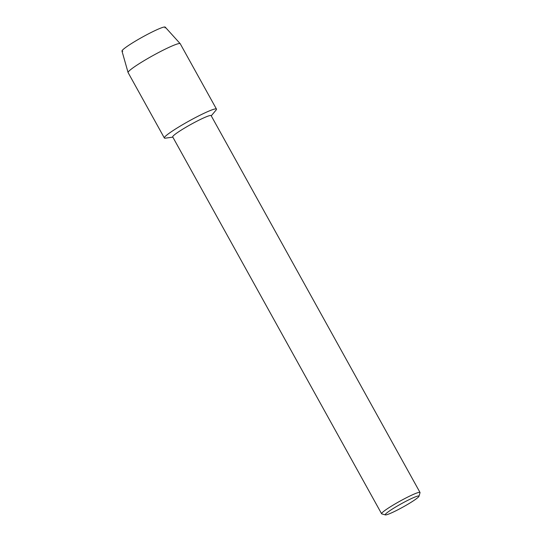 <?xml version="1.0" encoding="UTF-8"?>
<svg xmlns="http://www.w3.org/2000/svg" width="542" height="542" viewBox="0 0 542 542"><rect width="100%" height="100%" fill="white"/><g stroke="black" fill="none" stroke-linecap="round" stroke-linejoin="round"><path stroke-width="0.81" d="M122.756 51.28A24.722 2.371 -29 0 1 135.114 41.307A24.722 2.371 -29 0 1 156.997 29.681A24.722 2.371 -29 0 1 164.978 27.879M385.396 514.9L381.785 513.884A21.958 2.107 -29 0 1 381.595 513.755L172.708 136.909A21.958 2.107 -29 0 1 184.355 128.19A21.958 2.107 -29 0 1 211.123 115.615L420.009 492.461A21.958 2.107 -29 0 1 420.023 492.685L418.973 496.289A19.282 1.85 -29 0 1 408.736 503.742A19.282 1.85 -29 0 1 385.396 514.9A19.282 1.85 -29 0 1 395.457 507.136A19.282 1.85 -29 0 1 418.973 496.289M172.83 137.133L165.445 138.156A29.796 2.852 -29 0 1 180.147 126.15A29.796 2.852 -29 0 1 206.78 112.025A29.796 2.852 -29 0 1 216.028 110.114L211.245 115.839M381.595 513.755A21.958 2.107 -29 0 1 393.248 505.036A21.958 2.107 -29 0 1 420.009 492.461M128.081 72.54L121.977 51.07A24.722 2.371 -29 0 1 135.114 41.307A24.722 2.371 -29 0 1 165.208 27.107L180.188 43.665A29.796 2.852 -29 0 1 180.222 43.712L216.461 109.091A29.796 2.852 -29 0 0 180.147 126.15A29.796 2.852 -29 0 0 164.348 137.98L128.108 72.601A29.796 2.852 -29 0 1 128.081 72.54A29.796 2.852 -29 0 1 143.908 60.779A29.796 2.852 -29 0 1 180.188 43.665"/></g></svg>

